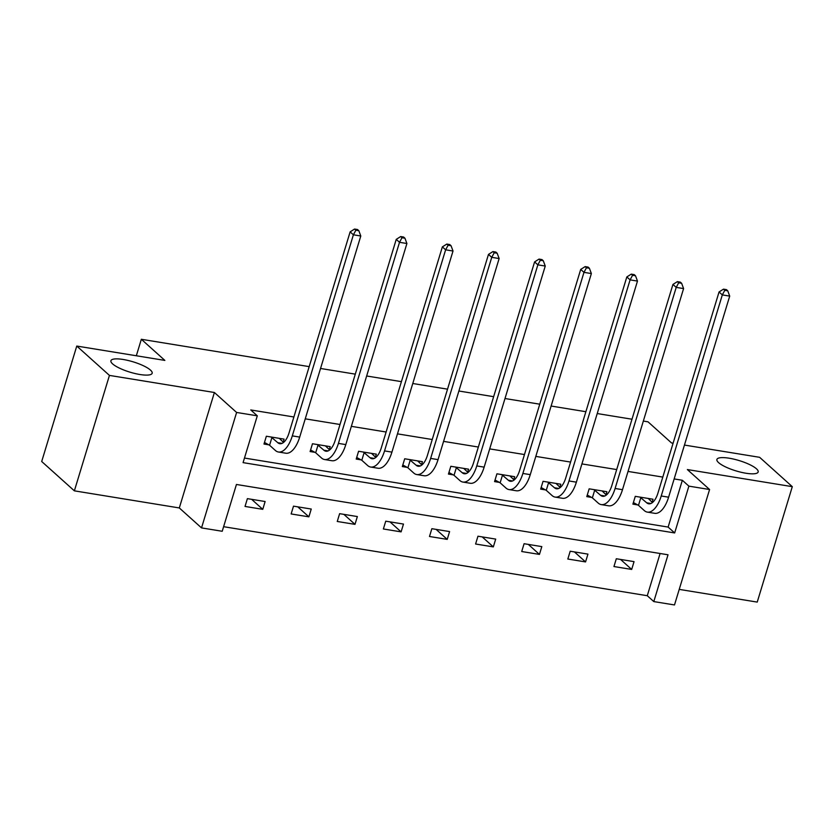 <?xml version="1.0" encoding="UTF-8"?>
<svg xmlns="http://www.w3.org/2000/svg" width="834" height="834" viewBox="0 0 834 834"><rect width="100%" height="100%" fill="white"/><g stroke="black" fill="none" stroke-linecap="round" stroke-linejoin="round"><path stroke-width="1.25" d="M150.454 370.077A21.559 5.4 -163.1 0 1 152.163 373.257A21.559 5.4 -163.1 0 1 135.045 373.528A21.559 5.4 -163.1 0 1 112.621 363.905A21.559 5.4 -163.1 0 1 110.912 360.726A21.559 5.4 -163.1 0 1 128.04 360.455A21.559 5.4 -163.1 0 1 150.454 370.077M756.459 468.802A21.559 5.4 -163.1 0 1 758.158 471.992A21.559 5.4 -163.1 0 1 741.04 472.252A21.559 5.4 -163.1 0 1 718.616 462.641A21.559 5.4 -163.1 0 1 716.906 459.451A21.559 5.4 -163.1 0 1 734.035 459.19A21.559 5.4 -163.1 0 1 756.459 468.802M222.219 531.268L201.526 527.901L236.606 412.455L257.299 415.822L243.08 462.63L674.664 532.947L688.884 486.139L709.578 489.516L674.497 604.952L653.804 601.585L668.024 554.787L236.439 484.471L222.219 531.268M179.31 507.948L214.39 392.501L109.442 375.404L76.77 346.058L41.7 461.504L74.372 490.84L179.31 507.948L201.526 527.901M679.23 589.388L757.23 602.096L792.3 486.66L687.362 469.563L709.578 489.516M223.616 526.692L647.278 595.716L653.804 601.585M109.442 375.404L74.372 490.84M684.453 445.064L759.628 457.313L792.3 486.66M76.77 346.058L164.861 360.413L141.342 339.282L136.338 355.764M141.342 339.282L309.185 366.626M320.537 368.472L355.305 374.143M366.658 375.988L401.415 381.649M412.767 383.504L447.535 389.165M458.888 391.01L493.645 396.682M504.997 398.527L539.765 404.188M551.118 406.043L585.875 411.704M597.227 413.549L631.995 419.221M643.348 421.066L648.018 421.827L671.537 442.958L673.101 443.208M647.278 595.716L660.101 553.495M634.048 561.636L616.316 558.749L613.949 566.547L631.682 569.434L634.048 561.636M587.939 554.12L570.195 551.232L567.829 559.03L585.562 561.918L587.939 554.12M541.819 546.614L524.086 543.716L521.719 551.524L539.452 554.412L541.819 546.614M495.709 539.098L477.965 536.21L475.599 544.008L493.332 546.895L495.709 539.098M449.589 531.581L431.856 528.693L429.489 536.491L447.222 539.379L449.589 531.581M403.479 524.065L385.735 521.177L383.369 528.975L401.102 531.873L403.479 524.065M357.359 516.559L339.626 513.671L337.259 521.469L354.992 524.357L357.359 516.559M311.249 509.042L293.505 506.155L291.139 513.952L308.882 516.84L311.249 509.042M265.129 501.526L247.396 498.638L245.029 506.436L262.762 509.334L265.129 501.526M244.466 458.054L668.128 527.078L682.348 480.269L674.153 478.935M662.801 477.09L628.044 471.429M616.691 469.573L581.923 463.912M570.571 462.067L535.814 456.396M524.461 454.551L489.704 448.89M478.351 447.034L443.584 441.374M432.231 439.518L397.474 433.857M386.121 432.012L351.354 426.341M340.001 424.496L305.244 418.835M293.891 416.979L250.763 409.953L257.299 415.822M652.105 502.224L653.012 499.232L635.279 496.345L632.902 504.143L637.697 504.924M605.984 494.708L606.891 491.716L589.158 488.828L586.792 496.626L591.587 497.408M559.875 487.192L560.782 484.21L543.049 481.312L540.672 489.12L545.467 489.902M513.754 479.686L514.661 476.694L496.928 473.806L494.562 481.604L499.358 482.386M467.645 472.169L468.552 469.177L450.819 466.289L448.442 474.087L453.248 474.869M421.524 464.653L422.431 461.671L404.698 458.773L402.332 466.581L407.128 467.363M375.415 457.147L376.322 454.155L358.589 451.267L356.212 459.065L361.018 459.847M329.294 449.63L330.201 446.638L312.469 443.751L310.102 451.548L314.898 452.33M283.185 442.114L284.092 439.132L266.359 436.234L263.982 444.042L268.788 444.824M214.39 392.501L236.606 412.455M682.348 480.269L688.884 486.139M668.128 527.078L674.664 532.947M620.548 559.437L631.682 569.434M574.428 551.92L585.562 561.918M528.318 544.404L539.452 554.412M482.198 536.898L493.332 546.895M436.088 529.381L447.222 539.379M389.978 521.865L401.102 531.873M343.858 514.359L354.992 524.357M297.748 506.843L308.882 516.84M251.628 499.326L262.762 509.334M640.074 497.127L646.684 502.787A16.836 7.704 -80.7 0 0 648.716 503.809A16.836 7.704 -80.7 0 0 657.953 493.05L719.054 291.963L723.485 289.148L724.788 290.326L727.738 290.805L726.435 289.627L723.485 289.148M648.216 498.451L652.469 502.548M727.738 290.805L729.708 296.101L722.317 294.902L661.226 495.99A25.26 11.561 99.3 0 1 647.361 512.118A25.26 11.561 99.3 0 1 644.307 510.585L638.49 505.352L633.381 502.558M729.708 296.101L668.607 497.189A25.26 11.561 99.3 0 1 654.753 513.327L647.361 512.118M724.788 290.326L722.317 294.902L719.054 291.963M640.856 497.554L638.49 505.352M593.954 489.61L600.563 495.271A16.836 7.704 -80.7 0 0 602.596 496.293A16.836 7.704 -80.7 0 0 611.843 485.544L672.934 284.446L677.364 281.631L678.668 282.809L681.628 283.289L680.325 282.121L677.364 281.631M602.096 490.934L606.349 495.042M681.628 283.289L683.588 288.585L676.207 287.386L615.106 488.474A25.26 11.561 99.3 0 1 601.241 504.601A25.26 11.561 99.3 0 1 598.197 503.069L592.369 497.846L587.272 495.052M683.588 288.585L622.498 489.683A25.26 11.561 99.3 0 1 608.632 505.811L601.241 504.601M678.668 282.809L676.207 287.386L672.934 284.446M594.746 490.038L592.369 497.846M547.844 482.094L554.454 487.754A16.836 7.704 -80.7 0 0 556.486 488.776A16.836 7.704 -80.7 0 0 565.723 478.028L626.824 276.94L631.255 274.125L632.558 275.293L635.518 275.783L634.205 274.605L631.255 274.125M555.986 483.428L560.24 487.525M635.518 275.783L637.478 281.079L630.087 279.87L568.996 480.957A25.26 11.561 99.3 0 1 555.131 497.095A25.26 11.561 99.3 0 1 552.077 495.563L546.26 490.329L541.151 487.536M637.478 281.079L576.377 482.167A25.26 11.561 99.3 0 1 562.523 498.294L555.131 497.095M632.558 275.293L630.087 279.87L626.824 276.94M548.626 482.532L546.26 490.329M501.724 474.588L508.333 480.248A16.836 7.704 -80.7 0 0 510.366 481.27A16.836 7.704 -80.7 0 0 519.613 470.512L580.704 269.424L585.134 266.609L586.438 267.787L589.398 268.267L588.095 267.089L585.134 266.609M509.866 475.912L514.119 480.009M589.398 268.267L591.369 273.562L583.977 272.353L522.876 473.451A25.26 11.561 99.3 0 1 509.011 489.579A25.26 11.561 99.3 0 1 505.967 488.046L500.139 482.813L495.042 480.019M591.369 273.562L530.268 474.65A25.26 11.561 99.3 0 1 516.402 490.778L509.011 489.579M586.438 267.787L583.977 272.353L580.704 269.424M502.516 475.015L500.139 482.813M455.614 467.071L462.224 472.732A16.836 7.704 -80.7 0 0 464.257 473.754A16.836 7.704 -80.7 0 0 473.493 463.006L534.594 261.907L539.025 259.093L540.328 260.271L543.288 260.75L541.975 259.582L539.025 259.093M463.756 468.395L468.01 472.503M543.288 260.75L545.248 266.046L537.857 264.847L476.767 465.935A25.26 11.561 99.3 0 1 462.901 482.062A25.26 11.561 99.3 0 1 459.847 480.53L454.03 475.307L448.921 472.513M545.248 266.046L484.147 467.144A25.26 11.561 99.3 0 1 470.293 483.272L462.901 482.062M540.328 260.271L537.857 264.847L534.594 261.907M456.396 467.499L454.03 475.307M409.494 459.555L416.103 465.216A16.836 7.704 -80.7 0 0 418.136 466.237A16.836 7.704 -80.7 0 0 427.383 455.489L488.474 254.401L492.904 251.587L494.218 252.754L497.168 253.234L495.865 252.066L492.904 251.587M417.636 460.889L421.889 464.986M497.168 253.234L499.139 258.54L491.747 257.331L430.646 458.419A25.26 11.561 99.3 0 1 416.781 474.556A25.26 11.561 99.3 0 1 413.737 473.024L407.909 467.791L402.812 464.997M499.139 258.54L438.038 459.628A25.26 11.561 99.3 0 1 424.172 475.755L416.781 474.556M494.218 252.754L491.747 257.331L488.474 254.401M410.286 459.993L407.909 467.791M363.384 452.049L369.994 457.71A16.836 7.704 -80.7 0 0 372.027 458.731A16.836 7.704 -80.7 0 0 381.263 447.973L442.364 246.885L446.795 244.07L448.098 245.248L451.058 245.728L449.745 244.55L446.795 244.07M371.526 453.373L375.78 457.47M451.058 245.728L453.018 251.024L445.627 249.814L384.537 450.913A25.26 11.561 99.3 0 1 370.671 467.04A25.26 11.561 99.3 0 1 367.617 465.508L361.8 460.274L356.691 457.48M453.018 251.024L391.928 452.111A25.26 11.561 99.3 0 1 378.063 468.239L370.671 467.04M448.098 245.248L445.627 249.814L442.364 246.885M364.166 452.476L361.8 460.274M317.264 444.532L323.873 450.193A16.836 7.704 -80.7 0 0 325.906 451.215A16.836 7.704 -80.7 0 0 335.153 440.456L396.244 239.368L400.674 236.554L401.988 237.732L404.938 238.211L403.635 237.033L400.674 236.554M325.406 445.856L329.67 449.953M404.938 238.211L406.909 243.507L399.517 242.308L338.416 443.396A25.26 11.561 99.3 0 1 324.551 459.524A25.26 11.561 99.3 0 1 321.507 457.991L315.679 452.758L310.582 449.974M406.909 243.507L345.808 444.595A25.26 11.561 99.3 0 1 331.942 460.733L324.551 459.524M401.988 237.732L399.517 242.308L396.244 239.368M318.056 444.96L315.679 452.758M271.154 437.016L277.764 442.677A16.836 7.704 -80.7 0 0 279.797 443.698A16.836 7.704 -80.7 0 0 289.033 432.95L350.134 231.862L354.565 229.048L355.868 230.215L358.828 230.695L357.515 229.527L354.565 229.048M279.296 438.35L283.55 442.447M358.828 230.695L360.788 236.001L353.397 234.792L292.307 435.88A25.26 11.561 99.3 0 1 278.441 452.007A25.26 11.561 99.3 0 1 275.387 450.475L269.57 445.252L264.461 442.458M360.788 236.001L299.698 437.089A25.26 11.561 99.3 0 1 285.833 453.216L278.441 452.007M355.868 230.215L353.397 234.792L350.134 231.862M271.936 437.454L269.57 445.252M650.958 503.486L646.684 502.787M668.607 497.189L661.226 495.99M604.848 495.969L600.563 495.271M622.498 489.683L615.106 488.474M558.738 488.453L554.454 487.754M576.377 482.167L568.996 480.957M512.618 480.947L508.333 480.248M530.268 474.65L522.876 473.451M466.508 473.431L462.224 472.732M484.147 467.144L476.767 465.935M420.388 465.914L416.103 465.216M438.038 459.628L430.646 458.419M374.278 458.408L369.994 457.71M391.928 452.111L384.537 450.913M328.158 450.892L323.873 450.193M345.808 444.595L338.416 443.396M282.048 443.375L277.764 442.677M299.698 437.089L292.307 435.88"/></g></svg>
